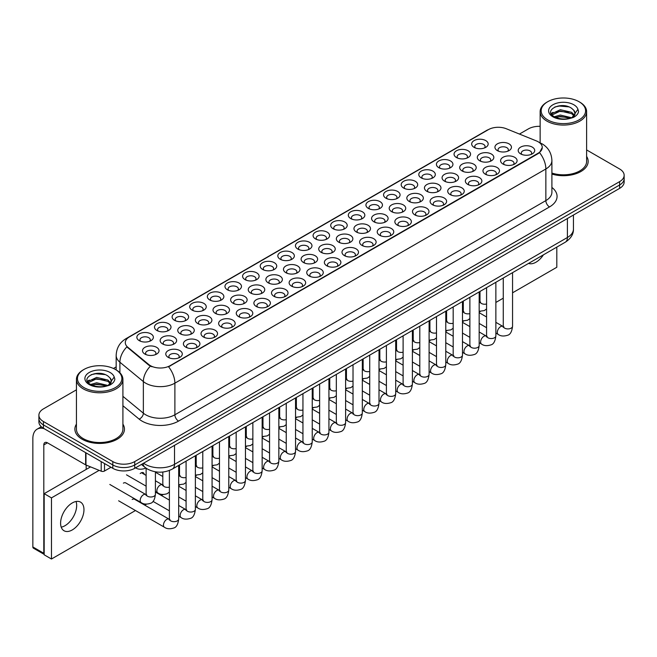 <?xml version="1.0" encoding="UTF-8"?>
<svg xmlns="http://www.w3.org/2000/svg" width="657" height="657" viewBox="0 0 657 657"><rect width="100%" height="100%" fill="white"/><g stroke="black" fill="none" stroke-linecap="round" stroke-linejoin="round"><path stroke-width="0.99" d="M297.867 249.085L297.867 249.085A8.262 4.771 180 0 1 297.867 242.343A8.262 4.771 180 0 1 309.554 242.343A8.262 4.771 180 0 1 309.554 249.085A8.262 4.771 180 0 1 297.867 249.085M308.199 249.717A5.166 2.981 0 0 0 308.872 248.239A5.166 2.981 0 0 0 307.361 246.137A5.166 2.981 0 0 0 301.735 245.488A5.166 2.981 0 0 0 298.549 248.239A5.166 2.981 0 0 0 299.222 249.717M280.243 259.26L280.243 259.26A8.262 4.771 180 0 1 280.243 252.51A8.262 4.771 180 0 1 291.93 252.51A8.262 4.771 180 0 1 291.93 259.26A8.262 4.771 180 0 1 280.243 259.26M290.575 259.893A5.166 2.981 0 0 0 291.256 258.415A5.166 2.981 0 0 0 289.737 256.304A5.166 2.981 0 0 0 284.111 255.663A5.166 2.981 0 0 0 280.925 258.415A5.166 2.981 0 0 0 281.598 259.893M262.628 269.436L262.628 269.436A8.262 4.771 180 0 1 262.628 262.685A8.262 4.771 180 0 1 274.314 262.685A8.262 4.771 180 0 1 274.314 269.436A8.262 4.771 180 0 1 262.628 269.436M272.959 270.068A5.166 2.981 0 0 0 273.632 268.59A5.166 2.981 0 0 0 272.121 266.479A5.166 2.981 0 0 0 266.496 265.839A5.166 2.981 0 0 0 263.301 268.59A5.166 2.981 0 0 0 263.983 270.068M209.764 299.953L209.764 299.953A8.262 4.771 180 0 1 209.764 293.211A8.262 4.771 180 0 1 221.45 293.211A8.262 4.771 180 0 1 221.45 299.953A8.262 4.771 180 0 1 209.764 299.953M220.095 300.586A5.166 2.981 0 0 0 220.768 299.107A5.166 2.981 0 0 0 219.257 297.005A5.166 2.981 0 0 0 213.632 296.356A5.166 2.981 0 0 0 210.437 299.107A5.166 2.981 0 0 0 211.119 300.586M192.14 310.129L192.14 310.129A8.262 4.771 180 0 1 192.14 303.378A8.262 4.771 180 0 1 203.826 303.378A8.262 4.771 180 0 1 203.826 310.129A8.262 4.771 180 0 1 192.14 310.129M202.471 310.761A5.166 2.981 0 0 0 203.144 309.283A5.166 2.981 0 0 0 201.633 307.172A5.166 2.981 0 0 0 196.008 306.532A5.166 2.981 0 0 0 192.821 309.283A5.166 2.981 0 0 0 193.495 310.761M174.524 320.296L174.524 320.296A8.262 4.771 180 0 1 174.524 313.553A8.262 4.771 180 0 1 186.202 313.553A8.262 4.771 180 0 1 186.202 320.296A8.262 4.771 180 0 1 174.524 320.296M184.847 320.928A5.166 2.981 0 0 0 185.529 319.458A5.166 2.981 0 0 0 184.017 317.347A5.166 2.981 0 0 0 178.384 316.699A5.166 2.981 0 0 0 175.197 319.458A5.166 2.981 0 0 0 175.879 320.928M156.9 330.471L156.9 330.471A8.262 4.771 180 0 1 156.9 323.729A8.262 4.771 180 0 1 168.586 323.729A8.262 4.771 180 0 1 168.586 330.471A8.262 4.771 180 0 1 156.9 330.471M167.231 331.103A5.166 2.981 0 0 0 167.905 329.633A5.166 2.981 0 0 0 166.393 327.523A5.166 2.981 0 0 0 160.768 326.874A5.166 2.981 0 0 0 157.581 329.633A5.166 2.981 0 0 0 158.255 331.103M245.004 279.603L245.004 279.603A8.262 4.771 180 0 1 245.004 272.86A8.262 4.771 180 0 1 256.69 272.86A8.262 4.771 180 0 1 256.69 279.603A8.262 4.771 180 0 1 245.004 279.603M255.335 280.235A5.166 2.981 0 0 0 256.008 278.765A5.166 2.981 0 0 0 254.497 276.654A5.166 2.981 0 0 0 248.872 276.006A5.166 2.981 0 0 0 245.685 278.765A5.166 2.981 0 0 0 246.359 280.235M227.379 289.778L227.379 289.778A8.262 4.771 180 0 1 227.388 283.036A8.262 4.771 180 0 1 239.066 283.036A8.262 4.771 180 0 1 239.066 289.778A8.262 4.771 180 0 1 227.379 289.778M237.711 290.41A5.166 2.981 0 0 0 238.392 288.932A5.166 2.981 0 0 0 236.873 286.83A5.166 2.981 0 0 0 231.248 286.181A5.166 2.981 0 0 0 228.061 288.932A5.166 2.981 0 0 0 228.743 290.41M315.491 238.91L315.491 238.91A8.262 4.771 180 0 1 315.491 232.167A8.262 4.771 180 0 1 327.17 232.167A8.262 4.771 180 0 1 327.17 238.91A8.262 4.771 180 0 1 315.491 238.91M325.815 239.542A5.166 2.981 0 0 0 326.496 238.072A5.166 2.981 0 0 0 324.985 235.962A5.166 2.981 0 0 0 319.351 235.313A5.166 2.981 0 0 0 316.165 238.072A5.166 2.981 0 0 0 316.846 239.542M333.107 228.735L333.107 228.735A8.262 4.771 180 0 1 333.107 221.992A8.262 4.771 180 0 1 344.794 221.992A8.262 4.771 180 0 1 344.794 228.735A8.262 4.771 180 0 1 333.107 228.735M343.439 229.367A5.166 2.981 0 0 0 344.12 227.897A5.166 2.981 0 0 0 342.601 225.786A5.166 2.981 0 0 0 336.975 225.137A5.166 2.981 0 0 0 333.789 227.897A5.166 2.981 0 0 0 334.462 229.367M350.731 218.567L350.731 218.567A8.262 4.771 180 0 1 350.731 211.817A8.262 4.771 180 0 1 362.418 211.817A8.262 4.771 180 0 1 362.418 218.567A8.262 4.771 180 0 1 350.731 218.567M361.063 219.2A5.166 2.981 0 0 0 361.736 217.722A5.166 2.981 0 0 0 360.225 215.611A5.166 2.981 0 0 0 354.599 214.97A5.166 2.981 0 0 0 351.413 217.722A5.166 2.981 0 0 0 352.086 219.2M368.355 208.392L368.355 208.392A8.262 4.771 180 0 1 368.355 201.642A8.262 4.771 180 0 1 380.033 201.642A8.262 4.771 180 0 1 380.033 208.392A8.262 4.771 180 0 1 368.355 208.392M378.678 209.025A5.166 2.981 0 0 0 379.36 207.546A5.166 2.981 0 0 0 377.849 205.444A5.166 2.981 0 0 0 372.215 204.795A5.166 2.981 0 0 0 369.029 207.546A5.166 2.981 0 0 0 369.71 209.025M385.971 198.217L385.971 198.217A8.262 4.771 180 0 1 385.971 191.474A8.262 4.771 180 0 1 397.657 191.474A8.262 4.771 180 0 1 397.657 198.217A8.262 4.771 180 0 1 385.971 198.217M396.302 198.849A5.166 2.981 0 0 0 396.976 197.371A5.166 2.981 0 0 0 395.465 195.269A5.166 2.981 0 0 0 389.839 194.62A5.166 2.981 0 0 0 386.653 197.371A5.166 2.981 0 0 0 387.326 198.849M403.595 188.042L403.595 188.042A8.262 4.771 180 0 1 403.595 181.299A8.262 4.771 180 0 1 415.281 181.299A8.262 4.771 180 0 1 415.281 188.042A8.262 4.771 180 0 1 403.595 188.042M413.926 188.674A5.166 2.981 0 0 0 414.6 187.204A5.166 2.981 0 0 0 413.089 185.093A5.166 2.981 0 0 0 407.463 184.445A5.166 2.981 0 0 0 404.277 187.204A5.166 2.981 0 0 0 404.95 188.674M421.219 177.875L421.219 177.875A8.262 4.771 180 0 1 421.219 171.124A8.262 4.771 180 0 1 432.897 171.124A8.262 4.771 180 0 1 432.897 177.875A8.262 4.771 180 0 1 421.219 177.875M431.542 178.507A5.166 2.981 0 0 0 432.224 177.029A5.166 2.981 0 0 0 430.713 174.918A5.166 2.981 0 0 0 425.079 174.277A5.166 2.981 0 0 0 421.893 177.029A5.166 2.981 0 0 0 422.574 178.507M438.835 167.699L438.835 167.699A8.262 4.771 180 0 1 438.835 160.949A8.262 4.771 180 0 1 450.521 160.949A8.262 4.771 180 0 1 450.521 167.699A8.262 4.771 180 0 1 438.835 167.699M449.166 168.332A5.166 2.981 0 0 0 449.84 166.853A5.166 2.981 0 0 0 448.329 164.743A5.166 2.981 0 0 0 442.703 164.102A5.166 2.981 0 0 0 439.517 166.853A5.166 2.981 0 0 0 440.19 168.332M456.459 157.524L456.459 157.524A8.262 4.771 180 0 1 456.459 150.781A8.262 4.771 180 0 1 468.145 150.781A8.262 4.771 180 0 1 468.145 157.524A8.262 4.771 180 0 1 456.459 157.524M466.79 158.156A5.166 2.981 0 0 0 467.464 156.678A5.166 2.981 0 0 0 465.953 154.576A5.166 2.981 0 0 0 460.327 153.927A5.166 2.981 0 0 0 457.141 156.678A5.166 2.981 0 0 0 457.814 158.156M474.083 147.349L474.083 147.349A8.262 4.771 180 0 1 474.083 140.606A8.262 4.771 180 0 1 485.761 140.606A8.262 4.771 180 0 1 485.761 147.349A8.262 4.771 180 0 1 474.083 147.349M484.406 147.981A5.166 2.981 0 0 0 485.088 146.511A5.166 2.981 0 0 0 483.577 144.4A5.166 2.981 0 0 0 477.943 143.752A5.166 2.981 0 0 0 474.756 146.511A5.166 2.981 0 0 0 475.438 147.981M139.276 340.646L139.276 340.646A8.262 4.771 180 0 1 139.276 333.904A8.262 4.771 180 0 1 150.962 333.904A8.262 4.771 180 0 1 150.962 340.646A8.262 4.771 180 0 1 139.276 340.646M149.607 341.279A5.166 2.981 0 0 0 150.281 339.8A5.166 2.981 0 0 0 148.769 337.698A5.166 2.981 0 0 0 143.144 337.049A5.166 2.981 0 0 0 139.957 339.8A5.166 2.981 0 0 0 140.631 341.279M321.142 252.345L321.142 252.345A8.262 4.771 180 0 1 321.142 245.603A8.262 4.771 180 0 1 332.82 245.603A8.262 4.771 180 0 1 332.82 252.345A8.262 4.771 180 0 1 321.142 252.345M331.465 252.978A5.166 2.981 0 0 0 332.146 251.5A5.166 2.981 0 0 0 330.635 249.397A5.166 2.981 0 0 0 325.001 248.748A5.166 2.981 0 0 0 321.815 251.5A5.166 2.981 0 0 0 322.497 252.978M303.518 262.521L303.518 262.521A8.262 4.771 180 0 1 303.518 255.77A8.262 4.771 180 0 1 315.204 255.77A8.262 4.771 180 0 1 315.204 262.521A8.262 4.771 180 0 1 303.518 262.521M313.849 263.153A5.166 2.981 0 0 0 314.522 261.675A5.166 2.981 0 0 0 313.011 259.572A5.166 2.981 0 0 0 307.386 258.924A5.166 2.981 0 0 0 304.191 261.675A5.166 2.981 0 0 0 304.873 263.153M285.894 272.696L285.894 272.696A8.262 4.771 180 0 1 285.894 265.945A8.262 4.771 180 0 1 297.58 265.945A8.262 4.771 180 0 1 297.58 272.696A8.262 4.771 180 0 1 285.894 272.696M296.225 273.328A5.166 2.981 0 0 0 296.898 271.85A5.166 2.981 0 0 0 295.387 269.74A5.166 2.981 0 0 0 289.762 269.099A5.166 2.981 0 0 0 286.575 271.85A5.166 2.981 0 0 0 287.249 273.328M268.278 282.863L268.278 282.863A8.262 4.771 180 0 1 268.278 276.121A8.262 4.771 180 0 1 279.956 276.121A8.262 4.771 180 0 1 279.956 282.863A8.262 4.771 180 0 1 268.278 282.863M278.601 283.495A5.166 2.981 0 0 0 279.282 282.025A5.166 2.981 0 0 0 277.771 279.915A5.166 2.981 0 0 0 272.138 279.266A5.166 2.981 0 0 0 268.951 282.025A5.166 2.981 0 0 0 269.633 283.495M215.414 313.389L215.414 313.389A8.262 4.771 180 0 1 215.414 306.638A8.262 4.771 180 0 1 227.092 306.638A8.262 4.771 180 0 1 227.092 313.389A8.262 4.771 180 0 1 215.414 313.389M225.737 314.021A5.166 2.981 0 0 0 226.419 312.543A5.166 2.981 0 0 0 224.908 310.433A5.166 2.981 0 0 0 219.274 309.792A5.166 2.981 0 0 0 216.087 312.543A5.166 2.981 0 0 0 216.769 314.021M197.79 323.564L197.79 323.564A8.262 4.771 180 0 1 197.79 316.814A8.262 4.771 180 0 1 209.476 316.814A8.262 4.771 180 0 1 209.476 323.564A8.262 4.771 180 0 1 197.79 323.564M208.121 324.197A5.166 2.981 0 0 0 208.795 322.718A5.166 2.981 0 0 0 207.284 320.608A5.166 2.981 0 0 0 201.658 319.967A5.166 2.981 0 0 0 198.471 322.718A5.166 2.981 0 0 0 199.145 324.197M180.166 333.731L180.166 333.731A8.262 4.771 180 0 1 180.166 326.989A8.262 4.771 180 0 1 191.852 326.989A8.262 4.771 180 0 1 191.852 333.731A8.262 4.771 180 0 1 180.166 333.731M190.497 334.364A5.166 2.981 0 0 0 191.171 332.894A5.166 2.981 0 0 0 189.659 330.783A5.166 2.981 0 0 0 184.034 330.134A5.166 2.981 0 0 0 180.847 332.894A5.166 2.981 0 0 0 181.521 334.364M162.55 343.907L162.55 343.907A8.262 4.771 180 0 1 162.55 337.164A8.262 4.771 180 0 1 174.228 337.164A8.262 4.771 180 0 1 174.228 343.907A8.262 4.771 180 0 1 162.55 343.907M172.873 344.539A5.166 2.981 0 0 0 173.555 343.061A5.166 2.981 0 0 0 172.044 340.958A5.166 2.981 0 0 0 166.41 340.31A5.166 2.981 0 0 0 163.223 343.061A5.166 2.981 0 0 0 163.905 344.539M250.654 293.038L250.654 293.038A8.262 4.771 180 0 1 250.654 286.296A8.262 4.771 180 0 1 262.34 286.296A8.262 4.771 180 0 1 262.34 293.038A8.262 4.771 180 0 1 250.654 293.038M260.985 293.671A5.166 2.981 0 0 0 261.658 292.201A5.166 2.981 0 0 0 260.147 290.09A5.166 2.981 0 0 0 254.522 289.441A5.166 2.981 0 0 0 251.335 292.201A5.166 2.981 0 0 0 252.009 293.671M233.03 303.214L233.03 303.214A8.262 4.771 180 0 1 233.03 296.471A8.262 4.771 180 0 1 244.716 296.471A8.262 4.771 180 0 1 244.716 303.214A8.262 4.771 180 0 1 233.03 303.214M243.361 303.846A5.166 2.981 0 0 0 244.034 302.368A5.166 2.981 0 0 0 242.523 300.265A5.166 2.981 0 0 0 236.898 299.617A5.166 2.981 0 0 0 233.711 302.368A5.166 2.981 0 0 0 234.385 303.846M338.757 242.17L338.757 242.17A8.262 4.771 180 0 1 338.757 235.428A8.262 4.771 180 0 1 350.444 235.428A8.262 4.771 180 0 1 350.444 242.17A8.262 4.771 180 0 1 338.757 242.17M349.089 242.803A5.166 2.981 0 0 0 349.762 241.333A5.166 2.981 0 0 0 348.251 239.222A5.166 2.981 0 0 0 342.625 238.573A5.166 2.981 0 0 0 339.439 241.333A5.166 2.981 0 0 0 340.112 242.803M356.381 232.003L356.381 232.003A8.262 4.771 180 0 1 356.381 225.252A8.262 4.771 180 0 1 368.068 225.252A8.262 4.771 180 0 1 368.068 232.003A8.262 4.771 180 0 1 356.381 232.003M366.713 232.635A5.166 2.981 0 0 0 367.386 231.157A5.166 2.981 0 0 0 365.875 229.047A5.166 2.981 0 0 0 360.25 228.406A5.166 2.981 0 0 0 357.055 231.157A5.166 2.981 0 0 0 357.737 232.635M373.997 221.828L373.997 221.828A8.262 4.771 180 0 1 373.997 215.077A8.262 4.771 180 0 1 385.684 215.077A8.262 4.771 180 0 1 385.684 221.828A8.262 4.771 180 0 1 373.997 221.828M384.329 222.46A5.166 2.981 0 0 0 385.01 220.982A5.166 2.981 0 0 0 383.491 218.871A5.166 2.981 0 0 0 377.865 218.231A5.166 2.981 0 0 0 374.679 220.982A5.166 2.981 0 0 0 375.361 222.46M391.621 211.653L391.621 211.653A8.262 4.771 180 0 1 391.621 204.91A8.262 4.771 180 0 1 403.308 204.91A8.262 4.771 180 0 1 403.308 211.653A8.262 4.771 180 0 1 391.621 211.653M401.953 212.285A5.166 2.981 0 0 0 402.626 210.807A5.166 2.981 0 0 0 401.115 208.704A5.166 2.981 0 0 0 395.489 208.055A5.166 2.981 0 0 0 392.303 210.807A5.166 2.981 0 0 0 392.976 212.285M409.245 201.477L409.245 201.477A8.262 4.771 180 0 1 409.245 194.735A8.262 4.771 180 0 1 420.932 194.735A8.262 4.771 180 0 1 420.932 201.477A8.262 4.771 180 0 1 409.245 201.477M419.568 202.11A5.166 2.981 0 0 0 420.25 200.64A5.166 2.981 0 0 0 418.739 198.529A5.166 2.981 0 0 0 413.113 197.88A5.166 2.981 0 0 0 409.919 200.64A5.166 2.981 0 0 0 410.6 202.11M426.861 191.302L426.861 191.302A8.262 4.771 180 0 1 426.861 184.56A8.262 4.771 180 0 1 438.548 184.56A8.262 4.771 180 0 1 438.548 191.302A8.262 4.771 180 0 1 426.861 191.302M437.192 191.934A5.166 2.981 0 0 0 437.874 190.464A5.166 2.981 0 0 0 436.355 188.354A5.166 2.981 0 0 0 430.729 187.705A5.166 2.981 0 0 0 427.543 190.464A5.166 2.981 0 0 0 428.216 191.934M444.485 181.135L444.485 181.135A8.262 4.771 180 0 1 444.485 174.384A8.262 4.771 180 0 1 456.172 174.384A8.262 4.771 180 0 1 456.172 181.135A8.262 4.771 180 0 1 444.485 181.135M454.816 181.767A5.166 2.981 0 0 0 455.49 180.289A5.166 2.981 0 0 0 453.979 178.178A5.166 2.981 0 0 0 448.353 177.538A5.166 2.981 0 0 0 445.167 180.289A5.166 2.981 0 0 0 445.84 181.767M462.109 170.96L462.109 170.96A8.262 4.771 180 0 1 462.109 164.209A8.262 4.771 180 0 1 473.787 164.209A8.262 4.771 180 0 1 473.787 170.96A8.262 4.771 180 0 1 462.109 170.96M472.432 171.592A5.166 2.981 0 0 0 473.114 170.114A5.166 2.981 0 0 0 471.603 168.011A5.166 2.981 0 0 0 465.969 167.363A5.166 2.981 0 0 0 462.783 170.114A5.166 2.981 0 0 0 463.464 171.592M479.725 160.784L479.725 160.784A8.262 4.771 180 0 1 479.725 154.042A8.262 4.771 180 0 1 491.411 154.042A8.262 4.771 180 0 1 491.411 160.784A8.262 4.771 180 0 1 479.725 160.784M490.056 161.417A5.166 2.981 0 0 0 490.738 159.938A5.166 2.981 0 0 0 489.219 157.836A5.166 2.981 0 0 0 483.593 157.187A5.166 2.981 0 0 0 480.407 159.938A5.166 2.981 0 0 0 481.08 161.417M497.349 150.609L497.349 150.609A8.262 4.771 180 0 1 497.349 143.867A8.262 4.771 180 0 1 509.035 143.867A8.262 4.771 180 0 1 509.035 150.609A8.262 4.771 180 0 1 497.349 150.609M507.68 151.241A5.166 2.981 0 0 0 508.354 149.771A5.166 2.981 0 0 0 506.843 147.661A5.166 2.981 0 0 0 501.217 147.012A5.166 2.981 0 0 0 498.031 149.771A5.166 2.981 0 0 0 498.704 151.241M144.926 354.082L144.926 354.082A8.262 4.771 180 0 1 144.926 347.331A8.262 4.771 180 0 1 156.612 347.331A8.262 4.771 180 0 1 156.612 354.082A8.262 4.771 180 0 1 144.926 354.082M155.257 354.714A5.166 2.981 0 0 0 155.931 353.236A5.166 2.981 0 0 0 154.42 351.134A5.166 2.981 0 0 0 148.794 350.485A5.166 2.981 0 0 0 145.608 353.236A5.166 2.981 0 0 0 146.281 354.714M238.68 316.649L238.68 316.649A8.262 4.771 180 0 1 238.68 309.899A8.262 4.771 180 0 1 250.366 309.899A8.262 4.771 180 0 1 250.366 316.649A8.262 4.771 180 0 1 238.68 316.649M249.011 317.282A5.166 2.981 0 0 0 249.685 315.803A5.166 2.981 0 0 0 248.174 313.701A5.166 2.981 0 0 0 242.548 313.052A5.166 2.981 0 0 0 239.362 315.803A5.166 2.981 0 0 0 240.035 317.282M221.056 326.825L221.056 326.825A8.262 4.771 180 0 1 221.056 320.074A8.262 4.771 180 0 1 232.742 320.074A8.262 4.771 180 0 1 232.742 326.825A8.262 4.771 180 0 1 221.056 326.825M231.387 327.457A5.166 2.981 0 0 0 232.069 325.979A5.166 2.981 0 0 0 230.55 323.868A5.166 2.981 0 0 0 224.924 323.228A5.166 2.981 0 0 0 221.738 325.979A5.166 2.981 0 0 0 222.411 327.457M203.44 336.992L203.44 336.992A8.262 4.771 180 0 1 203.44 330.249A8.262 4.771 180 0 1 215.126 330.249A8.262 4.771 180 0 1 215.126 336.992A8.262 4.771 180 0 1 203.44 336.992M213.771 337.624A5.166 2.981 0 0 0 214.445 336.154A5.166 2.981 0 0 0 212.934 334.043A5.166 2.981 0 0 0 207.308 333.395A5.166 2.981 0 0 0 204.113 336.154A5.166 2.981 0 0 0 204.795 337.624M185.816 347.167L185.816 347.167A8.262 4.771 180 0 1 185.816 340.425A8.262 4.771 180 0 1 197.502 340.425A8.262 4.771 180 0 1 197.502 347.167A8.262 4.771 180 0 1 185.816 347.167M196.147 347.799A5.166 2.981 0 0 0 196.821 346.329A5.166 2.981 0 0 0 195.31 344.219A5.166 2.981 0 0 0 189.684 343.57A5.166 2.981 0 0 0 186.498 346.329A5.166 2.981 0 0 0 187.171 347.799M256.304 306.474L256.304 306.474A8.262 4.771 180 0 1 256.304 299.732A8.262 4.771 180 0 1 267.982 299.732A8.262 4.771 180 0 1 267.982 306.474A8.262 4.771 180 0 1 256.304 306.474M266.627 307.106A5.166 2.981 0 0 0 267.309 305.628A5.166 2.981 0 0 0 265.798 303.526A5.166 2.981 0 0 0 260.164 302.877A5.166 2.981 0 0 0 256.977 305.628A5.166 2.981 0 0 0 257.659 307.106M273.92 296.299L273.92 296.299A8.262 4.771 180 0 1 273.92 289.556A8.262 4.771 180 0 1 285.606 289.556A8.262 4.771 180 0 1 285.606 296.299A8.262 4.771 180 0 1 273.92 296.299M284.251 296.931A5.166 2.981 0 0 0 284.933 295.461A5.166 2.981 0 0 0 283.413 293.351A5.166 2.981 0 0 0 277.788 292.702A5.166 2.981 0 0 0 274.601 295.461A5.166 2.981 0 0 0 275.275 296.931M291.544 286.132L291.544 286.132A8.262 4.771 180 0 1 291.544 279.381A8.262 4.771 180 0 1 303.23 279.381A8.262 4.771 180 0 1 303.23 286.132A8.262 4.771 180 0 1 291.544 286.132M301.875 286.764A5.166 2.981 0 0 0 302.548 285.286A5.166 2.981 0 0 0 301.037 283.175A5.166 2.981 0 0 0 295.412 282.526A5.166 2.981 0 0 0 292.225 285.286A5.166 2.981 0 0 0 292.899 286.764M309.168 275.956L309.168 275.956A8.262 4.771 180 0 1 309.168 269.206A8.262 4.771 180 0 1 320.846 269.206A8.262 4.771 180 0 1 320.846 275.956A8.262 4.771 180 0 1 309.168 275.956M319.491 276.589A5.166 2.981 0 0 0 320.173 275.111A5.166 2.981 0 0 0 318.661 273A5.166 2.981 0 0 0 313.028 272.359A5.166 2.981 0 0 0 309.841 275.111A5.166 2.981 0 0 0 310.523 276.589M326.784 265.781L326.784 265.781A8.262 4.771 180 0 1 326.784 259.039A8.262 4.771 180 0 1 338.47 259.039A8.262 4.771 180 0 1 338.47 265.781A8.262 4.771 180 0 1 326.784 265.781M337.115 266.413A5.166 2.981 0 0 0 337.788 264.935A5.166 2.981 0 0 0 336.277 262.833A5.166 2.981 0 0 0 330.652 262.184A5.166 2.981 0 0 0 327.465 264.935A5.166 2.981 0 0 0 328.139 266.413M344.408 255.606L344.408 255.606A8.262 4.771 180 0 1 344.408 248.863A8.262 4.771 180 0 1 356.094 248.863A8.262 4.771 180 0 1 356.094 255.606A8.262 4.771 180 0 1 344.408 255.606M354.739 256.238A5.166 2.981 0 0 0 355.412 254.768A5.166 2.981 0 0 0 353.901 252.658A5.166 2.981 0 0 0 348.276 252.009A5.166 2.981 0 0 0 345.089 254.768A5.166 2.981 0 0 0 345.763 256.238M362.032 245.431L362.032 245.431A8.262 4.771 180 0 1 362.032 238.688A8.262 4.771 180 0 1 373.71 238.688A8.262 4.771 180 0 1 373.71 245.431A8.262 4.771 180 0 1 362.032 245.431M372.355 246.063A5.166 2.981 0 0 0 373.036 244.593A5.166 2.981 0 0 0 371.525 242.482A5.166 2.981 0 0 0 365.892 241.833A5.166 2.981 0 0 0 362.705 244.593A5.166 2.981 0 0 0 363.387 246.063M379.647 235.263L379.647 235.263A8.262 4.771 180 0 1 379.647 228.513A8.262 4.771 180 0 1 391.334 228.513A8.262 4.771 180 0 1 391.334 235.263A8.262 4.771 180 0 1 379.647 235.263M389.979 235.896A5.166 2.981 0 0 0 390.652 234.418A5.166 2.981 0 0 0 389.141 232.307A5.166 2.981 0 0 0 383.516 231.666A5.166 2.981 0 0 0 380.329 234.418A5.166 2.981 0 0 0 381.003 235.896M397.271 225.088L397.271 225.088A8.262 4.771 180 0 1 397.271 218.338A8.262 4.771 180 0 1 408.958 218.338A8.262 4.771 180 0 1 408.958 225.088A8.262 4.771 180 0 1 397.271 225.088M407.603 225.721A5.166 2.981 0 0 0 408.276 224.242A5.166 2.981 0 0 0 406.765 222.14A5.166 2.981 0 0 0 401.14 221.491A5.166 2.981 0 0 0 397.953 224.242A5.166 2.981 0 0 0 398.627 225.721M414.896 214.913L414.896 214.913A8.262 4.771 180 0 1 414.896 208.17A8.262 4.771 180 0 1 426.574 208.17A8.262 4.771 180 0 1 426.574 214.913A8.262 4.771 180 0 1 414.896 214.913M425.219 215.545A5.166 2.981 0 0 0 425.9 214.067A5.166 2.981 0 0 0 424.389 211.965A5.166 2.981 0 0 0 418.755 211.316A5.166 2.981 0 0 0 415.569 214.067A5.166 2.981 0 0 0 416.251 215.545M432.511 204.738L432.511 204.738A8.262 4.771 180 0 1 432.511 197.995A8.262 4.771 180 0 1 444.198 197.995A8.262 4.771 180 0 1 444.198 204.738A8.262 4.771 180 0 1 432.511 204.738M442.843 205.37A5.166 2.981 0 0 0 443.516 203.9A5.166 2.981 0 0 0 442.005 201.789A5.166 2.981 0 0 0 436.379 201.141A5.166 2.981 0 0 0 433.193 203.9A5.166 2.981 0 0 0 433.866 205.37M450.135 194.571L450.135 194.571A8.262 4.771 180 0 1 450.135 187.82A8.262 4.771 180 0 1 461.822 187.82A8.262 4.771 180 0 1 461.822 194.571A8.262 4.771 180 0 1 450.135 194.571M460.467 195.203A5.166 2.981 0 0 0 461.14 193.725A5.166 2.981 0 0 0 459.629 191.614A5.166 2.981 0 0 0 454.003 190.965A5.166 2.981 0 0 0 450.809 193.725A5.166 2.981 0 0 0 451.49 195.203M467.759 184.395L467.759 184.395A8.262 4.771 180 0 1 467.759 177.645A8.262 4.771 180 0 1 479.438 177.645A8.262 4.771 180 0 1 479.438 184.395A8.262 4.771 180 0 1 467.759 184.395M478.082 185.028A5.166 2.981 0 0 0 478.764 183.549A5.166 2.981 0 0 0 477.245 181.439A5.166 2.981 0 0 0 471.619 180.798A5.166 2.981 0 0 0 468.433 183.549A5.166 2.981 0 0 0 469.114 185.028M485.375 174.22L485.375 174.22A8.262 4.771 180 0 1 485.375 167.478A8.262 4.771 180 0 1 497.062 167.478A8.262 4.771 180 0 1 497.062 174.22A8.262 4.771 180 0 1 485.375 174.22M495.707 174.852A5.166 2.981 0 0 0 496.38 173.374A5.166 2.981 0 0 0 494.869 171.272A5.166 2.981 0 0 0 489.243 170.623A5.166 2.981 0 0 0 486.057 173.374A5.166 2.981 0 0 0 486.73 174.852M502.999 164.045L502.999 164.045A8.262 4.771 180 0 1 502.999 157.302A8.262 4.771 180 0 1 514.686 157.302A8.262 4.771 180 0 1 514.686 164.045A8.262 4.771 180 0 1 502.999 164.045M513.331 164.677A5.166 2.981 0 0 0 514.004 163.207A5.166 2.981 0 0 0 512.493 161.096A5.166 2.981 0 0 0 506.867 160.448A5.166 2.981 0 0 0 503.673 163.207A5.166 2.981 0 0 0 504.354 164.677M520.615 153.869L520.615 153.869A8.262 4.771 180 0 1 520.615 147.127A8.262 4.771 180 0 1 532.301 147.127A8.262 4.771 180 0 1 532.301 153.869A8.262 4.771 180 0 1 520.615 153.869M530.946 154.502A5.166 2.981 0 0 0 531.628 153.032A5.166 2.981 0 0 0 530.109 150.921A5.166 2.981 0 0 0 524.483 150.272A5.166 2.981 0 0 0 521.297 153.032A5.166 2.981 0 0 0 521.97 154.502M168.2 357.342A8.262 4.771 180 0 1 168.192 357.342A8.262 4.771 180 0 1 168.2 350.6A8.262 4.771 180 0 1 179.878 350.6A8.262 4.771 180 0 1 179.878 357.342A8.262 4.771 180 0 1 168.2 357.342M178.523 357.975A5.166 2.981 0 0 0 179.205 356.496A5.166 2.981 0 0 0 177.686 354.394A5.166 2.981 0 0 0 172.06 353.745A5.166 2.981 0 0 0 168.874 356.496A5.166 2.981 0 0 0 169.555 357.975M536.326 140.885A13.945 8.048 180 0 1 538.19 141.789A13.945 8.048 180 0 1 542.271 147.48A13.945 8.048 180 0 1 538.19 153.171L170.138 365.662A13.945 8.048 180 0 1 148.86 364.594L127.811 347.233A13.945 8.048 180 0 1 125.29 342.617A13.945 8.048 180 0 1 129.372 336.926L488.406 129.634A13.945 8.048 180 0 1 506.26 128.731L536.326 140.885M76.434 424.135A24.785 14.306 0 0 0 74.882 429.12A24.785 14.306 0 0 0 82.141 439.237A24.785 14.306 0 0 0 109.152 442.342A24.785 14.306 0 0 0 124.452 429.12A24.785 14.306 0 0 0 122.908 424.135A24.785 14.306 0 0 1 124.452 429.12A24.785 14.306 0 0 1 109.152 442.342A24.785 14.306 0 0 1 82.141 439.237A24.785 14.306 0 0 1 74.882 429.12A24.785 14.306 0 0 1 76.434 424.135M542.271 147.48L539.537 152.605L538.19 153.59L168.57 366.787A18.076 10.438 60 0 1 174.885 383.162A20.654 11.925 180 0 1 145.673 383.162A20.654 11.925 180 0 1 143.357 381.569L119.903 362.229A20.654 11.925 180 0 1 116.166 355.388L116.166 369.924M76.434 389.831L43.436 408.884A15.489 8.943 0 0 0 38.903 415.208L38.903 421.95A15.489 8.943 0 0 0 43.436 428.274L112.815 468.326L112.815 464.959A15.489 8.943 0 0 0 134.718 464.959L619.617 185.003A15.489 8.943 0 0 0 624.15 178.679A15.489 8.943 0 0 1 619.617 185.003L134.718 464.959A15.489 8.943 0 0 1 112.815 464.959L43.436 424.898L112.815 464.959L112.815 461.584A15.489 8.943 0 0 0 134.718 461.584L619.617 181.636A15.489 8.943 0 0 0 624.15 175.312A15.489 8.943 0 0 0 619.617 168.98L586.619 149.936M38.903 418.575A15.489 8.943 0 0 0 43.436 424.898A15.489 8.943 0 0 1 38.903 418.575M151.989 366.787L148.86 365.202L126.867 346.888A18.076 12.089 129.5 0 0 119.903 362.229L119.903 372.774M551.905 174.08A24.785 14.306 0 0 0 588.171 161.392A24.785 14.306 0 0 0 586.619 156.415A24.785 14.306 0 0 1 588.171 161.392A24.785 14.306 0 0 1 551.905 174.08M540.144 126.325A15.489 8.943 0 0 0 528.327 128.928L519.441 134.061M116.166 366.893L113.439 368.47M38.903 415.208A15.489 8.943 0 0 0 43.436 421.531L112.815 461.584M112.815 468.326A15.489 8.943 0 0 0 134.718 468.326L619.617 188.378A15.489 8.943 0 0 0 624.15 182.055L624.15 175.312M64.977 525.707A16.524 9.543 120 0 0 76.048 501.488A16.524 9.543 120 0 1 64.977 525.707A16.524 9.543 120 0 1 61.224 527.16A16.524 9.543 120 0 0 64.977 525.707M104.504 463.53L104.504 471.02L110.984 467.275M44.208 428.717A20.654 11.925 -120 0 0 37.129 429.152A20.654 11.925 -120 0 0 32.85 438.605L32.85 546.961L43.805 553.284L43.805 444.929A5.166 2.981 60 0 1 44.873 442.563A5.166 2.981 60 0 1 47.452 442.818L85.632 464.86L85.632 452.64M44.167 554.368L33.384 548.143A2.579 1.495 -60 0 1 32.85 546.961M86.157 469.427L86.157 465.107M43.805 553.284A2.579 1.495 120 0 0 44.167 554.336M104.504 471.02A2.579 1.495 180 0 1 101.203 471.184L85.977 465.033A2.579 1.495 180 0 1 85.632 464.86M551.905 173.062A23.233 13.419 0 0 0 586.619 161.392L586.619 111.641A23.233 13.419 0 0 0 579.811 102.155L579.08 101.736A22.207 12.82 0 0 0 547.683 101.736A22.207 12.82 0 0 0 547.683 119.87A22.207 12.82 0 0 0 579.08 119.87A22.207 12.82 0 0 0 579.08 101.736L579.811 102.155M547.683 101.736L546.952 102.155A23.233 13.419 0 0 0 540.144 111.641A23.233 13.419 0 0 0 546.952 121.134A23.233 13.419 0 0 0 572.272 124.042A23.233 13.419 0 0 0 586.619 111.641M574.883 114.137L575.056 113.333A11.67 6.742 0 0 0 573.733 110.22L571.647 108.315C560.889 100.702 542.961 110.639 554.023 116.535C558.549 118.983 563.887 119.615 570.046 118.416L573.323 117.455C576.476 115.837 578.226 113.817 578.571 111.394L577.922 109.308L572.033 117.57M554.368 116.741L560.364 115.049L571.762 117.767M568.748 117.546L559.444 116.749L555.748 117.414L560.364 116.388L570.465 118.317M551.757 114.573L552.11 113.562L560.364 109.694L571.639 112.331L574.349 115.156M552.077 114.959L560.364 111.033L571.639 113.669L573.898 115.788M573.733 110.22L575.047 113.489M575.056 113.751L573.758 117.233M551.083 113.447L553.063 112.339M554.869 106.968L559.444 106.04L568.863 106.869M551.338 113.948L552.167 113.456M555.732 112.068L559.444 111.394L568.748 112.191M83.965 369.456L83.234 369.883A23.233 13.419 0 0 0 76.434 379.368L76.434 429.12A23.233 13.419 0 0 0 83.242 438.605A23.233 13.419 0 0 0 108.561 441.512A23.233 13.419 0 0 0 122.908 429.12L122.908 379.368A23.233 13.419 0 0 0 116.1 369.883L115.369 369.456A22.207 12.82 0 0 0 83.965 369.456A22.207 12.82 0 0 0 83.965 387.589A22.207 12.82 0 0 0 115.369 387.589A22.207 12.82 0 0 0 115.369 369.456L116.1 369.883M76.434 379.368A23.233 13.419 0 0 0 83.242 388.854A23.233 13.419 0 0 0 108.561 391.761A23.233 13.419 0 0 0 122.908 379.368M111.173 381.857L111.345 381.052A11.67 6.742 0 0 0 110.023 377.939L107.937 376.034C97.17 368.421 79.242 378.358 90.313 384.263C94.83 386.71 100.168 387.334 106.327 386.135L109.612 385.183C112.758 383.565 114.507 381.545 114.86 379.122L114.211 377.028L108.315 385.289M90.658 384.46L96.645 382.768L108.044 385.487M105.03 385.265L95.725 384.468L92.029 385.142L96.645 384.107L106.746 386.045M88.038 382.3L88.391 381.29L96.645 377.414L107.92 380.05L110.639 382.875M88.367 382.686L96.645 378.752L107.92 381.389L110.187 383.507M110.023 377.939L111.337 381.216M111.337 381.38L110.047 384.953M87.373 381.175L89.352 380.066M91.151 374.687L95.725 373.759L105.153 374.589M87.619 381.676L88.457 381.175M92.021 379.787L95.725 379.114L105.03 379.91M396.524 346.855A4.648 2.685 120 0 0 396.516 346.863A4.648 2.685 120 0 0 395.703 347.454M379.836 356.652A4.648 2.685 120 0 0 379.007 356.973M363.14 366.811A4.648 2.685 120 0 0 362.319 366.811M346.444 377.578A4.648 2.685 120 0 0 345.976 377.159A4.648 2.685 120 0 0 345.623 377.011M329.132 388.32A4.648 2.685 120 0 0 328.927 387.901M144.261 474.346A4.648 2.685 120 0 0 143.333 472.736A4.648 2.685 120 0 0 141.009 472.966A4.648 2.685 120 0 0 140.179 473.557M125.766 482.944A4.648 2.685 120 0 0 125.709 482.911A4.648 2.685 120 0 0 123.385 483.141L123.385 483.141M134.578 499.271A4.648 2.685 120 0 0 134.521 499.238A4.648 2.685 120 0 0 132.197 499.468L132.197 499.468M72.286 529.928A16.524 9.543 120 0 0 83.078 515.367A16.524 9.543 120 0 0 80.548 502.129A16.524 9.543 120 0 0 72.286 502.942A16.524 9.543 120 0 0 61.487 517.502A16.524 9.543 120 0 0 64.025 530.749A16.524 9.543 120 0 0 72.286 529.928M528.565 263.416A16.524 9.543 120 0 0 535.997 262.2A16.524 9.543 120 0 0 543.438 254.826M413.22 337.37A4.648 2.685 120 0 0 412.399 338.273M512.559 292.808L556.808 267.268L556.808 247.106M99.15 470.355L51.468 497.883L51.468 559.017L135.473 510.522M144.762 505.159L146.478 504.165M161.458 495.518L163.174 494.532M178.688 485.572L179.87 484.891M195.375 475.931L196.558 475.249M212.071 466.298L213.254 465.616M228.767 456.656L229.95 455.974M245.463 447.023L246.638 446.341M262.151 437.381L263.334 436.7M278.847 427.74L280.03 427.058M295.543 418.107L296.726 417.425M312.239 408.465L313.414 407.783M328.927 398.832L330.11 398.15M345.623 389.19L346.806 388.509M362.319 379.557L363.493 378.875M379.007 369.916L380.189 369.234M395.703 360.274L396.885 359.593M412.399 350.641L413.582 349.959M429.095 340.999L430.269 340.318M445.783 331.366L446.965 330.685M462.479 321.725L463.661 321.043M479.175 312.091L480.349 311.41M495.863 302.45L503.262 298.179M429.916 328.237A4.648 2.685 120 0 0 429.095 329.633M90.559 466.881L44.167 493.67L44.167 554.804L51.468 559.017M51.468 497.883L44.167 493.67M170.138 365.662L170.138 366.08M148.86 364.594L148.86 365.202M127.811 347.233L127.811 347.84M538.19 153.171L538.19 153.59M551.905 187.442A25.82 14.906 180 0 1 549.507 206.93L178.54 421.104A5.166 2.981 60 0 1 174.885 414.781L545.86 200.607A20.654 11.925 0 0 0 551.905 192.173L551.905 160.554A20.654 11.925 180 0 1 545.86 168.98A18.076 10.438 -120 0 0 539.537 152.605M178.54 421.104A25.82 14.906 180 0 1 142.027 421.104A25.82 14.906 180 0 1 139.128 419.117L122.908 405.739M150.404 366.163A18.076 12.089 129.5 0 0 143.357 381.569L143.357 413.187A20.654 11.925 0 0 0 145.673 414.781A20.654 11.925 0 0 0 174.885 414.781L174.885 383.162L545.86 168.98L545.86 200.607A5.166 2.981 60 0 0 549.507 206.93M551.905 160.554C551.56 153.122 548.291 147.554 542.115 143.842L539.504 142.577A18.076 8.467 112 0 0 539.266 142.487M127.836 337.977A18.076 10.438 -120 0 0 125.963 338.683C119.779 342.396 116.519 347.964 116.166 355.388M125.963 338.683L486.886 130.3A18.076 10.438 60 0 1 488.258 129.725M134.718 461.584L134.718 468.326M619.617 181.636L619.617 188.378M43.436 421.531L43.436 428.274M122.908 396.327L143.357 413.187A5.166 3.457 -50.5 0 1 139.128 419.117M143.596 463.201A20.654 11.925 0 0 0 145.312 464.327A20.654 11.925 0 0 0 174.524 464.327L567.402 237.497A20.654 11.925 0 0 0 573.446 229.063C573.602 234.188 570.867 238.573 565.258 242.228L172.38 469.049A10.331 5.962 60 0 0 174.524 464.327L174.524 445.347M567.402 218.526L567.402 237.497A10.331 5.962 60 0 1 565.258 242.228M143.037 463.53A10.331 6.907 129.5 0 0 144.885 467.275L141.444 464.442M178.688 465.411L178.688 518.989A4.648 2.685 180 0 1 177.111 521.001A4.648 2.685 180 0 1 170.754 520.886A4.648 2.685 180 0 1 169.391 518.989L169.243 519.991L169.654 519.654M178.688 518.989C178.047 524.385 176.38 527.399 173.67 528.031C169.835 529.222 166.747 528.951 164.414 527.234A4.648 2.685 -60 0 1 163.7 523.506A4.648 2.685 -60 0 1 166.738 519.416A4.648 2.685 -60 0 1 166.944 519.301A4.648 2.685 -60 0 1 169.063 519.178L170.007 519.556M155.413 471.816L155.413 494.31A4.648 2.685 180 0 1 153.845 496.322A4.648 2.685 180 0 1 147.48 496.207A4.648 2.685 180 0 1 146.125 494.31L146.125 468.211M109.818 484.464L141.14 502.556A4.648 2.685 -60 0 1 140.434 498.827A4.648 2.685 -60 0 1 143.464 494.729A4.648 2.685 -60 0 1 143.669 494.622A4.648 2.685 -60 0 1 145.788 494.499L125.651 482.879M195.375 455.769L195.375 509.356A4.648 2.685 180 0 1 193.807 511.368A4.648 2.685 180 0 1 187.442 511.253A4.648 2.685 180 0 1 186.087 509.356L185.939 510.358L186.35 510.013M195.375 509.356C194.743 514.751 193.068 517.765 190.366 518.398C186.531 519.58 183.443 519.317 181.102 517.593A4.648 2.685 -60 0 1 180.396 513.873A4.648 2.685 -60 0 1 183.426 509.775A4.648 2.685 -60 0 1 183.64 509.66A4.648 2.685 -60 0 1 185.75 509.545L186.695 509.914M212.071 446.136L212.071 499.714A4.648 2.685 180 0 1 210.503 501.726A4.648 2.685 180 0 1 204.138 501.611A4.648 2.685 180 0 1 202.775 499.714L202.627 500.716L203.046 500.371M212.071 499.714C211.439 505.11 209.764 508.124 207.062 508.756C203.218 509.947 200.13 509.676 197.798 507.951A4.648 2.685 -60 0 1 197.084 504.231A4.648 2.685 -60 0 1 200.122 500.133A4.648 2.685 -60 0 1 200.328 500.026A4.648 2.685 -60 0 1 202.446 499.903L203.391 500.281M228.767 436.494L228.767 490.073A4.648 2.685 180 0 1 227.191 492.085A4.648 2.685 180 0 1 220.834 491.97A4.648 2.685 180 0 1 219.471 490.073L219.323 491.083L219.742 490.738M228.767 490.073C228.127 495.477 226.46 498.491 223.75 499.123C219.914 500.306 216.826 500.043 214.494 498.318A4.648 2.685 -60 0 1 213.78 494.59A4.648 2.685 -60 0 1 216.818 490.5A4.648 2.685 -60 0 1 217.024 490.385A4.648 2.685 -60 0 1 219.142 490.27L220.087 490.639M245.463 426.861L245.463 480.439A4.648 2.685 180 0 1 243.887 482.452A4.648 2.685 180 0 1 237.53 482.337A4.648 2.685 180 0 1 236.167 480.439L236.019 481.441L236.43 481.096M245.463 480.439C244.823 485.835 243.156 488.849 240.446 489.481C236.61 490.672 233.522 490.401 231.19 488.677A4.648 2.685 -60 0 1 230.476 484.956A4.648 2.685 -60 0 1 233.514 480.858A4.648 2.685 -60 0 1 233.72 480.752A4.648 2.685 -60 0 1 235.83 480.628L236.775 481.006M169.391 487.116A4.648 2.685 180 0 1 164.176 486.574A4.648 2.685 180 0 1 162.813 484.669L162.813 472.03M155.413 491.518L157.836 492.914A4.648 2.685 -60 0 1 157.122 489.194A4.648 2.685 -60 0 1 160.16 485.096A4.648 2.685 -60 0 1 160.365 484.981A4.648 2.685 -60 0 1 162.484 484.866L155.413 480.784M186.087 477.475A4.648 2.685 180 0 1 180.872 476.933A4.648 2.685 180 0 1 179.509 475.036L179.509 464.934M178.688 475.044A4.648 2.685 -60 0 1 179.18 475.225L178.688 474.945M202.775 467.841A4.648 2.685 180 0 1 197.56 467.291A4.648 2.685 180 0 1 196.205 465.394L196.205 455.301M195.375 465.402A4.648 2.685 -60 0 1 195.868 465.591L195.375 465.304M43.805 444.929L47.452 442.818M85.977 452.837L85.977 465.033M101.203 471.184L101.203 461.625M577.922 109.308A14.774 8.525 0 0 0 573.824 104.767A14.774 8.525 0 0 0 552.939 104.767A14.774 8.525 0 0 0 552.939 116.831A14.774 8.525 0 0 0 570.046 118.416M571.886 117.948A11.67 6.742 0 0 0 575.039 113.71M114.211 377.028A14.774 8.525 0 0 0 110.113 372.494A14.774 8.525 0 0 0 89.221 372.494A14.774 8.525 0 0 0 89.221 384.55A14.774 8.525 0 0 0 106.327 386.135M108.175 385.667A11.67 6.742 0 0 0 111.32 381.438M219.471 458.2A4.648 2.685 180 0 1 214.256 457.658A4.648 2.685 180 0 1 212.893 455.761L212.893 445.66M212.071 455.769A4.648 2.685 -60 0 1 212.564 455.95L212.071 455.671M262.151 417.22L262.151 470.798A4.648 2.685 180 0 1 260.583 472.81A4.648 2.685 180 0 1 254.218 472.695A4.648 2.685 180 0 1 252.863 470.798L252.707 471.8L253.126 471.463M262.151 470.798C261.519 476.194 259.844 479.208 257.142 479.84C253.298 481.031 250.218 480.76 247.878 479.043A4.648 2.685 -60 0 1 247.172 475.315A4.648 2.685 -60 0 1 250.202 471.225A4.648 2.685 -60 0 1 250.407 471.11A4.648 2.685 -60 0 1 252.526 470.995L253.471 471.365M278.847 407.586L278.847 461.165A4.648 2.685 180 0 1 277.27 463.177A4.648 2.685 180 0 1 270.914 463.062A4.648 2.685 180 0 1 269.551 461.165L269.403 462.167L269.822 461.822M278.847 461.165C278.207 466.56 276.54 469.574 273.838 470.207C269.994 471.389 266.906 471.126 264.574 469.402A4.648 2.685 -60 0 1 263.859 465.682A4.648 2.685 -60 0 1 266.898 461.584A4.648 2.685 -60 0 1 267.103 461.469A4.648 2.685 -60 0 1 269.222 461.354L270.167 461.723M295.543 397.945L295.543 451.523A4.648 2.685 180 0 1 293.966 453.535A4.648 2.685 180 0 1 287.61 453.42A4.648 2.685 180 0 1 286.247 451.523L286.099 452.525L286.509 452.18M295.543 451.523C294.903 456.919 293.236 459.933 290.525 460.565C286.69 461.756 283.602 461.485 281.27 459.769A4.648 2.685 -60 0 1 280.555 456.04A4.648 2.685 -60 0 1 283.594 451.942A4.648 2.685 -60 0 1 283.799 451.835A4.648 2.685 -60 0 1 285.918 451.712L286.863 452.09M312.239 388.303L312.239 441.89A4.648 2.685 180 0 1 310.662 443.902A4.648 2.685 180 0 1 304.298 443.787A4.648 2.685 180 0 1 302.943 441.89L302.795 442.892L303.206 442.547M312.239 441.89C311.599 447.286 309.923 450.3 307.221 450.932C303.386 452.115 300.298 451.852 297.958 450.127A4.648 2.685 -60 0 1 297.251 446.407A4.648 2.685 -60 0 1 300.282 442.309A4.648 2.685 -60 0 1 300.495 442.194A4.648 2.685 -60 0 1 302.606 442.079L303.55 442.448M236.167 448.559A4.648 2.685 180 0 1 230.952 448.017A4.648 2.685 180 0 1 229.589 446.119L229.589 436.018M228.767 446.128A4.648 2.685 -60 0 1 229.26 446.308L228.767 446.029M252.863 438.925A4.648 2.685 180 0 1 247.648 438.383A4.648 2.685 180 0 1 246.285 436.486L246.285 426.385M245.463 436.494A4.648 2.685 -60 0 1 245.948 436.675L245.463 436.388M269.551 429.284A4.648 2.685 180 0 1 264.336 428.742A4.648 2.685 180 0 1 262.981 426.845L262.981 416.743M262.151 426.853A4.648 2.685 -60 0 1 262.644 427.034L262.151 426.754M286.247 419.651A4.648 2.685 180 0 1 281.032 419.1A4.648 2.685 180 0 1 279.668 417.203L279.668 407.11M278.847 417.211A4.648 2.685 -60 0 1 279.34 417.4L278.847 417.113M328.927 378.67L328.927 432.249A4.648 2.685 180 0 1 327.358 434.261A4.648 2.685 180 0 1 320.994 434.146A4.648 2.685 180 0 1 319.63 432.249L319.483 433.25L319.902 432.906M328.927 432.249C328.295 437.644 326.619 440.658 323.917 441.29C320.074 442.481 316.986 442.21 314.654 440.486A4.648 2.685 -60 0 1 313.939 436.765A4.648 2.685 -60 0 1 316.978 432.667A4.648 2.685 -60 0 1 317.183 432.561A4.648 2.685 -60 0 1 319.302 432.437L320.246 432.815M345.623 369.029L345.623 422.607A4.648 2.685 180 0 1 344.046 424.619A4.648 2.685 180 0 1 337.69 424.504A4.648 2.685 180 0 1 336.327 422.607L336.179 423.617L336.598 423.272M345.623 422.607C344.982 428.003 343.315 431.025 340.605 431.649C336.77 432.84 333.682 432.577 331.35 430.852A4.648 2.685 -60 0 1 330.635 427.124A4.648 2.685 -60 0 1 333.674 423.034A4.648 2.685 -60 0 1 333.879 422.919A4.648 2.685 -60 0 1 335.998 422.804L336.942 423.174M362.319 359.395L362.319 412.974A4.648 2.685 180 0 1 360.742 414.986A4.648 2.685 180 0 1 354.386 414.871A4.648 2.685 180 0 1 353.023 412.974L352.875 413.976L353.285 413.631M362.319 412.974C361.678 418.369 360.011 421.383 357.301 422.016C353.466 423.207 350.378 422.936 348.046 421.211A4.648 2.685 -60 0 1 347.331 417.491A4.648 2.685 -60 0 1 350.37 413.393A4.648 2.685 -60 0 1 350.575 413.286A4.648 2.685 -60 0 1 352.694 413.163L353.63 413.532M379.007 349.754L379.007 403.332A4.648 2.685 180 0 1 377.438 405.344A4.648 2.685 180 0 1 371.074 405.229A4.648 2.685 180 0 1 369.719 403.332L369.562 404.334L369.981 403.998M379.007 403.332C378.375 408.728 376.699 411.742 373.997 412.374C370.154 413.565 367.074 413.294 364.734 411.578A4.648 2.685 -60 0 1 364.027 407.849A4.648 2.685 -60 0 1 367.058 403.759A4.648 2.685 -60 0 1 367.263 403.644A4.648 2.685 -60 0 1 369.382 403.529L370.326 403.899M395.703 340.121L395.703 393.699A4.648 2.685 180 0 1 394.126 395.711A4.648 2.685 180 0 1 387.77 395.596A4.648 2.685 180 0 1 386.406 393.699L386.259 394.701L386.677 394.356M395.703 393.699C395.071 399.095 393.395 402.109 390.693 402.741C386.85 403.924 383.762 403.661 381.43 401.936A4.648 2.685 -60 0 1 380.715 398.216A4.648 2.685 -60 0 1 383.754 394.118A4.648 2.685 -60 0 1 383.959 394.003A4.648 2.685 -60 0 1 386.078 393.888L387.022 394.257M412.399 330.479L412.399 384.058A4.648 2.685 180 0 1 410.822 386.07A4.648 2.685 180 0 1 404.466 385.955A4.648 2.685 180 0 1 403.102 384.058L402.955 385.059L403.365 384.715M412.399 384.058C411.758 389.453 410.091 392.467 407.381 393.1C403.546 394.29 400.458 394.019 398.126 392.303A4.648 2.685 -60 0 1 397.411 388.574A4.648 2.685 -60 0 1 400.45 384.476A4.648 2.685 -60 0 1 400.655 384.37A4.648 2.685 -60 0 1 402.774 384.246L403.718 384.624M302.943 410.009A4.648 2.685 180 0 1 297.728 409.467A4.648 2.685 180 0 1 296.364 407.57L296.364 397.469M295.543 407.578A4.648 2.685 -60 0 1 296.036 407.759L295.543 407.48M319.63 400.376A4.648 2.685 180 0 1 314.416 399.826A4.648 2.685 180 0 1 313.06 397.928L313.06 387.835M312.239 397.937A4.648 2.685 -60 0 1 312.724 398.126L312.239 397.838M336.327 390.734A4.648 2.685 180 0 1 331.112 390.192A4.648 2.685 180 0 1 329.748 388.295L329.748 378.194M328.927 388.303A4.648 2.685 -60 0 1 329.42 388.484L328.927 388.197M353.023 381.093A4.648 2.685 180 0 1 347.808 380.551A4.648 2.685 180 0 1 346.444 378.654L346.444 368.552M345.623 378.662A4.648 2.685 -60 0 1 346.116 378.843L345.623 378.563M369.719 371.46A4.648 2.685 180 0 1 364.504 370.918A4.648 2.685 180 0 1 363.14 369.02L363.14 358.919M362.319 369.029A4.648 2.685 -60 0 1 362.812 369.209L362.319 368.922M386.406 361.818A4.648 2.685 180 0 1 381.191 361.276A4.648 2.685 180 0 1 379.836 359.379L379.836 349.278M379.007 359.387A4.648 2.685 -60 0 1 379.5 359.568L379.007 359.289M429.095 320.838L429.095 374.416A4.648 2.685 180 0 1 427.518 376.436A4.648 2.685 180 0 1 421.162 376.313A4.648 2.685 180 0 1 419.798 374.416L419.651 375.426L420.061 375.081M429.095 374.416C428.454 379.82 426.779 382.834 424.077 383.466C420.242 384.649 417.154 384.386 414.822 382.661A4.648 2.685 -60 0 1 414.107 378.933A4.648 2.685 -60 0 1 417.138 374.843A4.648 2.685 -60 0 1 417.351 374.728A4.648 2.685 -60 0 1 419.462 374.613L420.406 374.983M445.783 311.204L445.783 364.783A4.648 2.685 180 0 1 444.214 366.795A4.648 2.685 180 0 1 437.849 366.68A4.648 2.685 180 0 1 436.486 364.783L436.338 365.785L436.757 365.44M445.783 364.783C445.15 370.178 443.475 373.192 440.773 373.825C436.93 375.016 433.85 374.745 431.509 373.02A4.648 2.685 -60 0 1 430.795 369.3A4.648 2.685 -60 0 1 433.834 365.202A4.648 2.685 -60 0 1 434.039 365.095A4.648 2.685 -60 0 1 436.158 364.972L437.102 365.349M462.479 301.563L462.479 355.141A4.648 2.685 180 0 1 460.902 357.153A4.648 2.685 180 0 1 454.545 357.038A4.648 2.685 180 0 1 453.182 355.141L453.034 356.151L453.453 355.807M462.479 355.141C461.838 360.537 460.171 363.551 457.461 364.183C453.626 365.374 450.538 365.111 448.205 363.387A4.648 2.685 -60 0 1 447.491 359.658A4.648 2.685 -60 0 1 450.53 355.568A4.648 2.685 -60 0 1 450.735 355.453A4.648 2.685 -60 0 1 452.854 355.338L453.798 355.708M479.175 291.93L479.175 345.508A4.648 2.685 180 0 1 477.598 347.52A4.648 2.685 180 0 1 471.241 347.405A4.648 2.685 180 0 1 469.878 345.508L469.73 346.51L470.141 346.165M479.175 345.508C478.534 350.904 476.867 353.918 474.157 354.55C470.322 355.733 467.234 355.47 464.901 353.745A4.648 2.685 -60 0 1 464.187 350.025A4.648 2.685 -60 0 1 467.226 345.927A4.648 2.685 -60 0 1 467.431 345.812A4.648 2.685 -60 0 1 469.55 345.697L470.486 346.067M495.863 282.288L495.863 335.867A4.648 2.685 180 0 1 494.294 337.879A4.648 2.685 180 0 1 487.929 337.764A4.648 2.685 180 0 1 486.574 335.867L486.418 336.869L486.837 336.532M495.863 335.867C495.23 341.262 493.555 344.276 490.853 344.909C487.018 346.099 483.93 345.828 481.589 344.112A4.648 2.685 -60 0 1 480.883 340.383A4.648 2.685 -60 0 1 483.913 336.285A4.648 2.685 -60 0 1 484.119 336.179A4.648 2.685 -60 0 1 486.237 336.055L487.182 336.433M512.559 272.647L512.559 326.233A4.648 2.685 180 0 1 510.982 328.245A4.648 2.685 180 0 1 504.625 328.13A4.648 2.685 180 0 1 503.262 326.233L503.114 327.235L503.533 326.89M512.559 326.233C511.926 331.629 510.251 334.643 507.549 335.275C503.705 336.458 500.618 336.195 498.285 334.47A4.648 2.685 -60 0 1 497.571 330.75A4.648 2.685 -60 0 1 500.609 326.652A4.648 2.685 -60 0 1 500.815 326.537A4.648 2.685 -60 0 1 502.933 326.422L503.878 326.792M403.102 352.185A4.648 2.685 180 0 1 397.887 351.635A4.648 2.685 180 0 1 396.524 349.738L396.524 339.644M395.703 349.746A4.648 2.685 -60 0 1 396.196 349.935L395.703 349.647M419.798 342.543A4.648 2.685 180 0 1 414.583 342.001A4.648 2.685 180 0 1 413.22 340.104L413.22 330.003M412.399 340.112A4.648 2.685 -60 0 1 412.892 340.293L412.399 340.014M436.486 332.902A4.648 2.685 180 0 1 431.279 332.36A4.648 2.685 180 0 1 429.916 330.463L429.916 320.361M429.095 330.471A4.648 2.685 -60 0 1 429.579 330.66L429.095 330.372M453.182 323.269A4.648 2.685 180 0 1 447.967 322.727A4.648 2.685 180 0 1 446.604 320.83L446.604 310.728M445.783 320.838A4.648 2.685 -60 0 1 446.275 321.018L445.783 320.731M469.878 313.627A4.648 2.685 180 0 1 464.663 313.085A4.648 2.685 180 0 1 463.3 311.188L463.3 301.087M462.479 311.196A4.648 2.685 -60 0 1 462.971 311.377L462.479 311.098M486.574 303.994A4.648 2.685 180 0 1 481.359 303.444A4.648 2.685 180 0 1 479.996 301.547L479.996 291.453M479.175 301.555A4.648 2.685 -60 0 1 479.667 301.744L479.175 301.456M486.886 130.3L490.204 128.764M172.38 469.049C164.069 473.229 155.758 473.229 147.447 469.049L144.885 467.275M573.446 229.063L573.446 215.028M164.414 527.234L118.621 500.798M169.391 470.478L169.391 518.989M169.063 519.178L134.463 499.205M146.733 494.877L145.788 494.499M141.14 502.556C143.431 504.264 146.519 504.535 150.404 503.352C153.106 502.72 154.781 499.706 155.413 494.31M146.388 494.967L145.969 495.312L146.125 494.31M135.49 467.702C137.781 469.418 140.869 469.681 144.754 468.498L145.739 467.94M181.102 517.593L178.688 516.197M169.391 510.826L153.007 501.373M186.087 461.14L186.087 509.356M185.75 509.545L178.688 505.463M169.391 500.1L155.413 492.027M197.798 507.951L195.375 506.555M186.087 501.192L178.688 496.922M202.775 451.499L202.775 499.714M202.446 499.903L195.375 495.821M186.087 490.459L178.688 486.188M214.494 498.318L212.071 496.922M202.775 491.551L195.375 487.28M219.471 441.865L219.471 490.073M219.142 490.27L212.071 486.188M202.775 480.817L195.375 476.547M231.19 488.677L228.767 487.28M219.471 481.918L212.071 477.647M236.167 432.224L236.167 480.439M235.83 480.628L228.767 476.547M219.471 471.184L212.071 466.913M163.429 485.236L162.484 484.866M157.836 492.914C160.127 494.631 163.215 494.893 167.1 493.719L169.391 492.077M146.125 486.147L126.505 474.83M163.084 485.334L162.665 485.679L162.813 484.669M146.125 475.422L141.469 472.736M180.125 475.602L179.18 475.225M178.688 484.784L183.788 484.078L186.087 482.435M162.813 476.514L155.413 472.243M179.772 475.693L179.361 476.038L179.509 475.036M196.813 465.961L195.868 465.591M195.375 475.142L200.484 474.436L202.775 472.794M179.509 466.872L178.688 466.396M196.468 466.059L196.057 466.404L196.205 465.394M37.129 429.152L41.309 426.738M540.144 142.848L540.144 111.641M213.509 456.319L212.564 455.95M212.071 465.509L217.18 464.803L219.471 463.16M196.205 457.239L195.375 456.763M213.164 456.418L212.745 456.763L212.893 455.761M247.878 479.043L245.463 477.647M236.167 472.276L228.767 468.006M252.863 422.591L252.863 470.798M252.526 470.995L245.463 466.913M236.167 461.543L228.767 457.272M264.574 469.402L262.151 468.006M252.863 462.643L245.463 458.364M269.551 412.949L269.551 461.165M269.222 461.354L262.151 457.272M252.863 451.909L245.463 447.639M229.589 438.474L228.767 437.997M281.27 459.769L278.847 458.364M269.551 453.002L262.151 448.731M286.247 403.308L286.247 451.523M285.918 451.712L278.847 447.639M269.551 442.268L262.151 437.997M246.285 428.832L245.463 428.356M297.958 450.127L295.543 448.731M286.247 443.36L278.847 439.09M302.943 393.674L302.943 441.89M302.606 442.079L295.543 437.997M286.247 432.635L278.847 428.356M262.981 419.199L262.151 418.723M230.205 446.686L229.26 446.308M228.767 455.868L233.867 455.161L236.167 453.519M212.893 447.598L212.071 447.121M229.86 446.785L229.441 447.121L229.589 446.119M246.892 437.045L245.948 436.675M245.463 446.234L250.563 445.528L252.863 443.886M229.589 437.956L228.767 437.488M246.547 437.143L246.137 437.488L246.285 436.486M263.588 427.411L262.644 427.034M262.151 436.593L267.259 435.887L269.551 434.244M246.285 428.323L245.463 427.847M263.243 427.502L262.825 427.847L262.981 426.845M280.284 417.77L279.34 417.4M278.847 426.96L283.955 426.253L286.247 424.603M262.981 418.681L262.151 418.205M279.939 417.868L279.521 418.213L279.668 417.203M314.654 440.486L312.239 439.09M302.943 433.727L295.543 429.456M319.63 384.033L319.63 432.249M319.302 432.437L312.239 428.356M302.943 422.993L295.543 418.723M279.668 409.557L278.847 409.081M331.35 430.852L328.927 429.456M319.63 424.085L312.239 419.815M336.327 374.4L336.327 422.607M335.998 422.804L328.927 418.723M319.63 413.352L312.239 409.081M296.364 399.924L295.543 399.448M348.046 421.211L345.623 419.815M336.327 414.452L328.927 410.182M353.023 364.758L353.023 412.974M352.694 413.163L345.623 409.081M336.327 403.718L328.927 399.448M313.06 390.283L312.239 389.806M364.734 411.578L362.319 410.182M353.023 404.811L345.623 400.54M369.719 355.125L369.719 403.332M369.382 403.529L362.319 399.448M353.023 394.077L345.623 389.806M329.748 380.641L328.927 380.173M381.43 401.936L379.007 400.54M369.719 395.177L362.319 390.899M386.406 345.483L386.406 393.699M386.078 393.888L379.007 389.806M369.719 384.444L362.319 380.173M346.444 371.008L345.623 370.532M398.126 392.303L395.703 390.899M386.406 385.536L379.007 381.265M403.102 335.842L403.102 384.058M402.774 384.246L395.703 380.173M386.406 374.802L379.007 370.532M363.14 361.366L362.319 360.89M296.98 408.137L296.036 407.759M295.543 417.318L300.643 416.612L302.943 414.969M279.668 409.048L278.847 408.572M296.627 408.227L296.217 408.572L296.364 407.57M313.668 398.495L312.724 398.126M312.239 407.677L317.339 406.97L319.63 405.328M296.364 399.407L295.543 398.93M313.323 398.594L312.913 398.93L313.06 397.928M330.364 388.854L329.42 388.484M328.927 398.043L334.035 397.337L336.327 395.695M313.06 389.773L312.239 389.297M330.019 388.952L329.6 389.297L329.748 388.295M347.06 379.22L346.116 378.843M345.623 388.402L350.723 387.696L353.023 386.053M329.748 380.132L328.927 379.656M346.715 379.311L346.296 379.656L346.444 378.654M363.748 369.579L362.812 369.209M362.319 378.769L367.419 378.062L369.719 376.42M346.444 370.491L345.623 370.022M363.403 369.677L362.993 370.022L363.14 369.02M380.444 359.946L379.5 359.568M379.007 369.127L384.115 368.421L386.406 366.778M363.14 360.857L362.319 360.381M380.099 360.036L379.68 360.381L379.836 359.379M414.822 382.661L412.399 381.265M403.102 375.894L395.703 371.624M419.798 326.209L419.798 374.416M419.462 374.613L412.399 370.532M403.102 365.169L395.703 360.89M379.836 351.733L379.007 351.257M431.509 373.02L429.095 371.624M419.798 366.261L412.399 361.991M436.486 316.567L436.486 364.783M436.158 364.972L429.095 360.89M419.798 355.527L412.399 351.257M396.524 342.092L395.703 341.615M448.205 363.387L445.783 361.991M436.486 356.62L429.095 352.349M453.182 306.934L453.182 355.141M452.854 355.338L445.783 351.257M436.486 345.886L429.095 341.615M413.22 332.45L412.399 331.982M464.901 353.745L462.479 352.349M453.182 346.986L445.783 342.708M469.878 297.293L469.878 345.508M469.55 345.697L462.479 341.615M453.182 336.253L445.783 331.982M429.916 322.817L429.095 322.341M481.589 344.112L479.175 342.708M469.878 337.345L462.479 333.074M486.574 287.651L486.574 335.867M486.237 336.055L479.175 331.982M469.878 326.611L462.479 322.341M498.285 334.47L495.863 333.074M486.574 327.703L479.175 323.433M503.262 278.018L503.262 326.233M502.933 326.422L495.863 322.341M486.574 316.978L479.175 312.699M397.14 350.304L396.196 349.935M395.703 359.486L400.811 358.779L403.102 357.137M379.836 351.216L379.007 350.739M396.795 350.403L396.376 350.748L396.524 349.738M413.836 340.663L412.892 340.293M412.399 349.853L417.499 349.146L419.798 347.504M396.524 341.583L395.703 341.106M413.483 340.761L413.072 341.106L413.22 340.104M430.524 331.029L429.579 330.66M429.095 340.211L434.195 339.505L436.486 337.862M413.22 331.941L412.399 331.465M430.179 331.128L429.768 331.465L429.916 330.463M447.22 321.388L446.275 321.018M445.783 330.578L450.891 329.871L453.182 328.229M429.916 322.308L429.095 321.831M446.875 321.487L446.456 321.831L446.604 320.83M463.916 311.755L462.971 311.377M462.479 320.936L467.579 320.23L469.878 318.588M446.604 312.666L445.783 312.19M463.571 311.845L463.152 312.19L463.3 311.188M480.604 302.113L479.667 301.744M479.175 311.303L484.275 310.597L486.574 308.954M463.3 303.025L462.479 302.557M480.259 302.212L479.848 302.557L479.996 301.547"/></g></svg>
